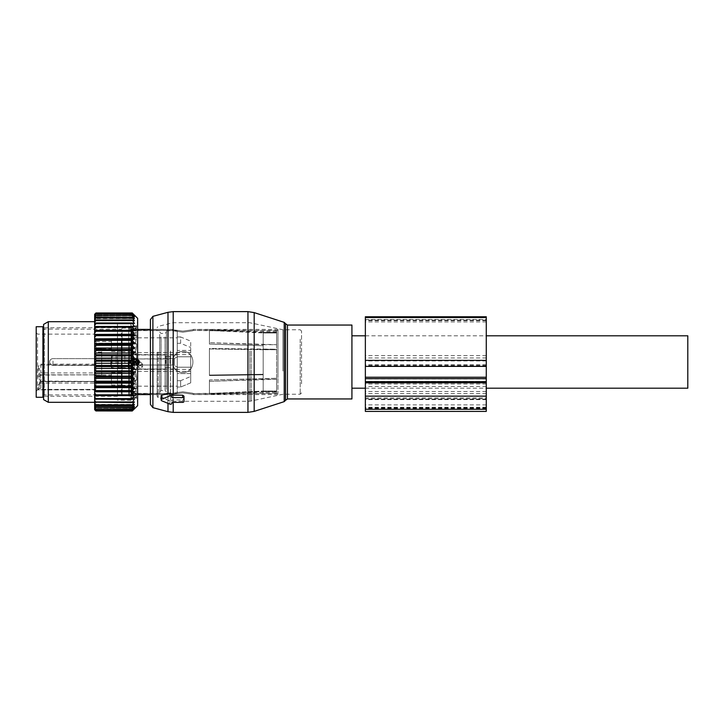<?xml version="1.0" encoding="UTF-8"?>
<svg xmlns="http://www.w3.org/2000/svg" width="724" height="724" viewBox="0 0 724 724"><rect width="100%" height="100%" fill="white"/><g stroke="black" fill="none" stroke-linecap="round" stroke-linejoin="round"><path stroke-width="0.54" stroke-dasharray="3.62 2.71" d="M161.144 395.847L161.814 396.779L161.814 400.825M183.987 401.422L183.987 399.024L182.638 399.919L171.896 399.892L171.896 400.734L169.878 401.304L161.814 396.779M171.896 400.734L171.896 399.892M150.402 404.408L150.402 319.592M351.927 398.942L351.927 325.058M351.927 362L351.927 388.2L351.927 362M687.8 388.2L687.8 335.8M101.695 353.086L101.695 370.914L101.695 348.054L101.695 353.086L95.984 353.086L95.984 370.914L95.984 348.054L95.984 353.086L101.695 353.086M101.695 370.914L101.695 375.946L101.695 370.914L95.984 370.914L95.984 375.946L95.984 370.914L101.695 370.914M111.433 348.452L111.433 341.511L111.433 348.452M95.984 348.452L95.984 341.511L95.984 348.452M111.433 363.774L111.433 358.308L111.433 363.774M95.984 363.774L95.984 358.308L95.984 363.774M111.433 382.037L111.433 375.095L111.433 382.037M95.984 382.037L95.984 375.095L95.984 382.037M36.2 336.352L36.2 391.222L36.2 336.352M101.695 358.76L101.695 365.692L101.695 358.76M111.433 350.66L111.433 338.995L111.433 350.66M111.433 359.023L111.433 368.217L111.433 359.023M111.433 373.34L111.433 385.005L111.433 373.34M36.2 397.268L36.2 326.732M111.433 365.24L111.433 358.308L111.433 365.24M121.514 350.66L121.514 338.995L121.514 350.66M121.514 364.977L121.514 355.783L121.514 364.977M121.514 384.245L121.514 372.579L121.514 384.245M42.915 397.268L42.915 326.732M111.433 367.457L111.433 355.783L111.433 367.457M121.514 350.95L121.514 338.66L121.514 350.95M121.514 358.86L121.514 368.552L121.514 358.86M121.514 373.05L121.514 385.34L121.514 373.05M42.915 332.081L42.915 396.091L42.915 332.081M121.514 356.543L121.514 368.217L121.514 356.543M131.587 350.95L131.587 338.66L131.587 350.95M131.587 365.14L131.587 355.448L131.587 365.14M131.587 384.544L131.587 372.245L131.587 384.544M121.514 367.747L121.514 355.448L121.514 367.747M131.587 351.692L131.587 337.818L131.587 351.692M131.587 358.461L131.587 369.385L131.587 358.461M131.587 372.308L131.587 386.182L131.587 372.308M131.587 356.253L131.587 368.552L131.587 356.253M177.271 350.434L177.271 330.759L177.271 350.434L190.702 350.434L190.702 341.14L190.702 350.434L177.271 350.434M177.271 365.539L177.271 354.615L177.271 365.539M177.271 356.778L177.271 380.688L177.271 343.312L177.271 356.778L190.702 356.778L190.702 367.222L190.702 347.484L190.702 356.778L177.271 356.778M177.271 385.277L177.271 373.566L177.271 385.277M190.702 373.566L190.702 382.86L190.702 373.566L177.271 373.566L177.271 393.241L177.271 373.566L190.702 373.566M122.075 332.669L122.075 395.422L122.075 332.669M131.587 368.489L131.587 354.615L131.587 368.489M180.629 336.968L177.271 336.968L180.629 336.968L190.702 341.14L190.702 347.484L190.702 341.14L180.629 336.968L180.629 343.312L177.271 343.312L180.629 343.312L190.702 347.484L180.629 343.312L180.629 336.968M190.702 382.86L190.702 367.222L190.702 382.86L180.629 387.032L177.271 387.032L180.629 387.032L190.702 382.86M190.702 367.222L190.702 354.615L190.702 367.222L177.271 367.222L190.702 367.222M180.629 380.688L177.271 380.688L180.629 380.688L190.702 376.516L180.629 380.688L180.629 387.032L180.629 380.688M122.075 332.226L122.075 395.919L122.075 332.226M166.439 389.412L166.439 330.759L166.439 389.412M128.791 391.774L128.791 328.081L128.791 391.774M166.439 388.236L166.439 332.108L166.439 388.236M128.791 332.687L128.791 395.404L128.791 332.687M130.501 362.67L131.714 363.873L136.112 363.991L132.89 363.991L132.89 393.404L132.89 363.991L131.714 363.873L131.714 393.72L131.714 363.873L130.501 362.67L130.501 361.33L131.714 360.127L136.112 360.009L132.89 360.009L132.89 330.596L132.89 360.009L131.714 360.127L131.714 330.28L131.714 360.127L130.501 361.33L136.112 361.33L130.501 361.33L130.501 362.67L136.112 362.67L136.112 363.991L137.904 362.67L137.904 361.33L136.112 360.009L136.112 361.33L137.904 361.33L137.904 362.67L136.112 363.991L136.112 361.33L137.904 361.33L136.112 360.009L136.112 362.67L137.904 362.67L130.501 362.67M159.723 335.764L159.723 391.892L159.723 335.764M159.723 334.443L159.723 393.404L159.723 334.443M94.645 408.852L94.645 409.684L94.645 408.852L134.447 408.852L132.257 410.988L134.447 408.571L132.257 410.463L134.447 407.721L132.257 409.341L134.447 406.318L132.257 407.639L134.447 404.372L132.257 405.395L134.447 401.92L132.257 402.616L134.447 398.978L132.257 399.349L134.447 395.585L132.257 395.63L134.447 391.784L132.257 391.494L134.447 387.63L132.257 387.005L132.257 386.028L134.447 383.159L132.257 382.218L132.257 381.177L134.447 378.426L132.257 377.177L132.257 376.1L134.447 373.503L132.257 371.955L132.257 370.842L134.447 368.435L132.257 366.616L132.257 365.484L134.447 363.294L94.645 363.294L94.645 364.145L94.645 334.126L94.645 389.793A1.339 1.339 0 0 0 95.984 388.453L95.984 379.738L94.645 381.476L40.906 381.077A1.339 1.339 0 0 0 39.558 382.426A1.339 0.95 0 0 1 40.906 381.476L40.906 381.476A1.339 0.95 -0 0 0 39.558 382.426L39.558 382.661A1.339 0.95 0 0 1 40.906 381.711L38.218 377.331L39.558 376.598L39.558 368.597L39.558 374.109A1.339 0.95 180 0 0 40.906 375.059L40.906 372.923A1.339 0.95 180 0 0 40.906 374.824L94.645 374.824L40.906 375.059L40.906 381.711L39.558 374.109M38.218 377.331L38.218 368.932L39.558 368.597L40.906 364.996L40.906 372.923L94.645 372.923L95.984 371.955A1.339 0.95 180 0 1 94.645 372.923L94.645 374.824A1.339 0.95 180 0 1 95.984 375.774L95.984 380.525A1.339 0.95 0 0 1 94.645 381.476L40.906 381.476L40.906 389.403L94.645 389.403L94.645 381.711A1.339 0.95 180 0 0 95.984 380.761M38.218 368.932C37.929 366.733 38.825 365.131 40.906 364.145L94.645 364.145L94.645 367.729L95.984 366.616L132.257 366.616M39.558 382.661L39.811 383.648M39.558 382.426L39.558 387.702L39.558 384.163L40.906 381.711L38.218 385.286L40.906 383.087L40.906 381.476L94.645 381.476A1.339 0.95 0 0 0 95.984 380.525L95.984 379.738M38.218 389.005A1.339 1.303 180 0 0 39.558 387.702L40.906 389.793C38.825 389.765 37.929 389.494 38.218 389.005L38.218 385.286M40.906 389.793L94.645 389.403A1.339 0.95 0 0 0 95.984 388.453L95.984 375.774M140.32 361.937L142.501 364.136L139.868 365.023L142.501 364.136L142.501 366.987L140.32 365.195L138.139 366.987L140.32 365.195L142.501 366.987L140.32 368.29L138.139 366.987L140.32 368.29L142.501 366.987L142.501 364.136L140.32 361.937L138.139 364.136L139.868 365.023L136.963 365.023L136.963 358.977L136.963 365.023L136.963 358.977L136.963 365.023L135.144 362L136.963 358.977L172.674 358.977L172.674 365.023L172.674 358.977L172.674 365.023L172.674 358.977L174.357 358.525L174.357 365.475L174.357 358.525L177.271 356.841L177.271 367.159L177.271 356.841L174.357 358.525L174.357 365.475L177.271 367.159L174.357 365.475L174.357 358.525L136.963 358.977L135.144 362L136.963 365.023L139.868 365.023L138.139 364.136L138.139 366.987L138.139 364.136L140.32 361.937M165.181 360.018L165.181 369.05L165.181 360.018M165.181 360.199L165.181 368.38L165.181 360.199M170.547 363.801L170.547 355.62L170.547 363.801M170.547 360.018L170.547 369.05L170.547 360.018M177.271 360.018L177.271 369.05L177.271 360.018M111.433 360.869L111.433 366.027L111.433 360.869M111.433 360.579L111.433 367.041L111.433 360.579M116.139 363.611L116.139 356.289L116.139 363.611M118.157 360.199L118.157 368.38L118.157 360.199M118.157 360.389L118.157 367.711L118.157 360.389M124.872 363.611L124.872 356.289L124.872 363.611M128.229 360.109L128.229 368.715L128.229 360.109M128.229 360.389L128.229 367.711L128.229 360.389M133.605 363.801L133.605 355.62L133.605 363.801M94.645 409.684L95.984 410.988L94.645 409.684M132.257 410.988L95.984 410.988M134.447 363.294L132.257 361.213L95.984 361.213L94.645 362.48L94.645 358.896L95.984 360.081L95.984 361.213M94.645 314.307L95.984 312.967L132.257 312.967L134.447 315.221L132.257 313.202L134.447 315.782L132.257 314.026L134.447 316.913L132.257 315.438L134.447 318.587L132.257 317.411L132.257 317.899L134.447 320.795L94.645 320.795L134.447 320.795L132.257 319.927L134.447 323.492L132.257 322.958L134.447 326.669L132.257 326.461L134.447 330.262L132.257 330.388L134.447 334.253L132.257 334.705L132.257 335.655L134.447 338.57L132.257 339.357L132.257 340.361L134.447 343.176L132.257 344.28L132.257 345.339L134.447 348.009L132.257 349.411L132.257 350.507L134.447 353.013L132.257 354.706L132.257 355.828L134.447 358.127L132.257 360.081L132.257 361.213M137.632 318.334L137.632 405.666M134.447 391.784L94.645 391.784L94.645 395.603L134.447 395.585L94.645 395.585L94.645 399.123L134.447 398.978L94.645 398.978L94.645 402.191L134.447 401.92L94.645 401.92L94.645 404.77L134.447 404.372L94.645 404.372L94.645 406.834L94.645 406.318L94.645 406.834L94.645 406.318L134.447 406.318L94.645 406.318L94.645 408.354L94.645 407.721L94.645 408.354L94.645 407.721L134.447 407.721L94.645 407.721L94.645 409.304L94.645 408.571L134.447 408.571L94.645 408.571L95.984 410.463L132.257 410.273M94.645 314.343L94.645 315.221L94.645 314.433L94.645 315.221L134.447 315.221L94.645 315.221L94.645 314.433L94.645 315.782L94.645 315.103L94.645 315.782L134.447 315.782L94.645 315.782L94.645 315.103L94.645 316.913L94.645 316.343L94.645 316.913L134.447 316.913L94.645 316.913L94.645 316.343L94.645 318.587L134.447 318.587L94.645 318.135L94.645 323.492L134.447 323.492L94.645 323.284L94.645 326.669L134.447 326.669L94.645 326.587L94.645 329.094L95.984 327.248L132.257 327.248M134.447 330.262L94.645 330.262L94.645 329.094M94.645 330.262L94.645 333.085L95.984 331.266L132.257 331.266M134.447 334.253L94.645 334.253L94.645 333.085M94.645 334.253L94.645 337.438L95.984 335.655L132.257 335.655M134.447 338.57L94.645 338.57L94.645 337.438M94.645 338.57L94.645 342.081L95.984 340.361L132.257 340.361M134.447 343.176L94.645 343.176L94.645 342.081M94.645 343.176L94.645 346.968L95.984 345.339L132.257 345.339M134.447 348.009L94.645 348.009L94.645 346.968M94.645 348.009L94.645 352.045L95.984 350.507L132.257 350.507M134.447 353.013L94.645 353.013L94.645 352.045M94.645 353.013L94.645 357.231L95.984 355.828L132.257 355.828M134.447 358.127L94.645 358.127L94.645 357.231M94.645 358.127L94.645 358.896M94.645 363.294L94.645 362.48M134.447 368.435L94.645 368.435L94.645 367.729M94.645 368.435L94.645 377.937L95.984 377.177L132.257 377.177M134.447 378.426L94.645 378.426L94.645 377.937M94.645 378.426L94.645 382.788L95.984 382.218L132.257 382.218M134.447 383.159L94.645 382.788M94.645 383.159L94.645 387.385L132.257 387.005M134.447 387.63L94.645 387.385M94.645 387.63L94.645 391.675L132.257 391.494M94.645 397.367L94.645 321.691L94.645 397.367M132.257 410.933L95.984 410.933M132.257 410.463L95.984 410.463M94.645 408.716L95.984 410.273M94.645 408.354L95.984 409.341L132.257 409.341M132.257 409.033L95.984 409.341M94.645 407.377L95.984 409.033M94.645 406.834L95.984 407.639L132.257 407.639M132.257 407.214L95.984 407.639M94.645 405.485L95.984 407.214M94.645 404.77L95.984 405.395L132.257 405.395M132.257 404.852L95.984 404.852L95.984 405.395M94.645 403.06L95.984 404.852M94.645 402.191L132.257 402.616M132.257 401.974L95.984 401.974L95.984 402.616M94.645 400.146L95.984 401.974M94.645 399.123L132.257 399.349M132.257 398.607L95.984 398.607L95.984 399.349M94.645 396.761L95.984 398.607M94.645 395.603L132.257 395.63M132.257 394.797L95.984 394.797L95.984 395.63M94.645 392.96L95.984 394.797M132.257 390.589L95.984 390.589L95.984 391.494M94.645 388.779L95.984 390.589M132.257 386.028L95.984 386.028L95.984 387.005M94.645 384.272L95.984 386.028M132.257 381.177L95.984 381.177L95.984 382.218M94.645 379.503L95.984 381.177M132.257 376.1L95.984 376.1L95.984 377.177M134.447 373.503L94.645 373.503M94.645 374.516L95.984 376.1M132.257 371.955L95.984 371.955L95.984 370.842L132.257 370.842M94.645 369.376L95.984 370.842M132.257 365.484L95.984 365.484L95.984 366.616M40.906 364.145L40.906 364.996L94.645 364.996L94.645 364.145L95.984 365.484M132.257 360.081L95.984 360.081M132.257 354.706L95.984 354.706L95.984 355.828M94.645 353.674L95.984 354.706M132.257 349.411L95.984 349.411L95.984 350.507M94.645 348.561L95.984 349.411M132.257 344.28L95.984 344.28L95.984 345.339M94.645 343.61L95.984 344.28M132.257 339.357L95.984 339.357L95.984 340.361M94.645 338.877L95.984 339.357M132.257 334.705L95.984 334.705L95.984 335.655M94.645 334.425L95.984 334.705M132.257 330.388L95.984 330.388L95.984 331.266M94.645 330.316L95.984 330.388M132.257 326.461L95.984 326.461L95.984 327.248M94.645 326.587L95.984 326.461M94.645 325.492L95.984 323.655L132.257 323.655M132.257 322.958L95.984 322.958L95.984 323.655M94.645 323.284L95.984 322.958M94.645 322.334L95.984 320.524L132.257 320.524M132.257 319.927L95.984 319.927L95.984 320.524M94.645 320.461L95.984 319.927M137.632 397.367L137.632 321.691L137.632 397.367M132.257 313.202L95.984 313.202L94.645 314.433M94.645 314.822L95.984 313.202M132.257 313.329L95.984 313.329M132.257 314.026L95.984 314.026L94.645 315.103M94.645 315.881L95.984 314.026M132.257 314.279L95.984 314.279M132.257 315.438L95.984 315.438L94.645 316.343M94.645 317.501L95.984 315.438M132.257 315.809L95.984 315.809M132.257 317.411L95.984 317.411L94.645 318.135M94.645 319.664L95.984 317.411M132.257 317.899L95.984 317.899M48.291 321.691L48.291 402.309M43.585 399.594L43.585 324.406M43.585 392.064L43.585 327.737L43.585 392.064M117.478 392.064L117.478 327.737L117.478 392.064M117.478 395.603L117.478 323.709L117.478 395.603M130.917 328.397L130.917 400.291L130.917 323.709L130.917 328.443L132.257 329.149L135.632 329.149L132.257 329.149L130.917 328.443L130.917 325.981L130.917 328.66L130.917 325.981L130.917 328.443L132.257 329.149M130.917 349.583L130.917 353.674L130.917 347.339L130.917 349.583L132.257 351.529L130.917 349.583M130.917 343.837L130.917 347.339L130.917 343.837L136.537 343.837L136.537 347.339L130.917 347.339L136.537 347.339L136.537 343.837L130.917 343.837M130.917 344.054L130.917 340.533L130.917 344.072L136.537 343.837L130.917 344.054L132.257 342.968L130.917 344.018M130.917 340.533L130.917 337.827L130.917 340.533L132.257 342.416L130.917 340.533M130.917 335.049L130.917 337.827L130.917 335.049L130.917 335.9L130.917 335.049L136.537 335.049L136.537 337.827L130.917 337.827L136.537 337.827L136.537 335.049L130.917 335.049M130.917 335.9L130.917 333.592L130.917 336.117L136.022 335.9L136.537 335.049L136.022 335.9L130.917 335.9M130.917 333.592L130.917 330.678L130.917 333.592L132.257 335.23L130.917 333.592M130.917 330.225L130.917 328.895L130.917 330.225M130.917 330.307L130.917 328.895L130.917 330.75L130.917 329.42L130.917 330.75L136.022 330.307L136.537 328.895L130.917 328.895L136.537 328.895L136.537 330.678L130.917 330.678L136.537 330.678L136.537 328.895L136.022 330.307L130.917 330.307M130.917 329.42L130.917 328.66L132.257 330.651L130.917 329.42M130.917 353.674L130.917 354.407L132.257 352.172L130.917 353.674M130.917 358.28L130.917 354.407L130.917 359.339L130.917 358.28L136.537 358.28L136.537 354.407L130.917 354.407L136.537 354.407L136.537 358.28L130.917 358.28M130.917 359.339L130.917 364.154L130.917 359.339L136.022 359.339L136.537 358.28L136.022 359.339L130.917 359.339M130.917 364.154L130.917 365.72L130.917 364.154L132.257 362.335L130.917 364.154M130.917 369.593L130.917 365.72L130.917 370.036L136.537 369.593L136.537 365.72L130.917 365.72L136.537 365.72L136.537 369.593L130.917 369.593M130.917 370.036L130.917 374.417L130.917 370.036L136.537 369.593L130.917 370.036M130.917 374.417L130.917 376.661L130.917 374.417L132.257 372.471L130.917 374.417M130.917 380.163L130.917 376.661L130.917 380.163L136.537 380.163L136.537 376.661L130.917 376.661L136.537 376.661L136.537 380.163L130.917 380.163M130.917 379.946L130.917 383.467L130.917 379.928L136.537 380.163L130.917 379.946L132.257 381.032L130.917 379.982M130.917 383.467L130.917 386.173L130.917 383.467L132.257 381.584L130.917 383.467M130.917 388.951L130.917 386.173L130.917 388.951L130.917 388.1L130.917 388.951L136.537 388.951L136.537 386.173L130.917 386.173L136.537 386.173L136.537 388.951L130.917 388.951M130.917 388.1L130.917 390.408L130.917 387.883L136.022 388.1L136.537 388.951L136.022 388.1L130.917 388.1M130.917 390.408L130.917 393.322L130.917 390.408L132.257 388.77L130.917 390.408M130.917 393.775L130.917 395.105L130.917 393.775M130.917 393.693L130.917 395.105L130.917 393.25L130.917 394.58L130.917 393.25L136.022 393.693L136.537 395.105L130.917 395.105L136.537 395.105L136.537 393.322L130.917 393.322L136.537 393.322L136.537 395.105L136.022 393.693L130.917 393.693M130.917 394.58L130.917 397.404L130.917 394.58L132.257 393.349L130.917 394.58M130.917 398.019L130.917 396.191L130.917 398.019L136.537 398.019L136.537 397.404L130.917 397.404L136.537 397.404L136.537 398.019L130.917 398.019M130.917 396.191L130.917 395.557L130.917 396.191L136.022 396.191L136.537 398.019L136.022 396.191L130.917 396.191M135.641 351.529L136.537 347.339L136.022 348.905L130.917 348.905L136.022 348.905L135.641 351.529M135.641 342.968L136.022 344.054L135.641 342.968M135.641 342.416L136.537 337.827L136.022 339.746L130.917 339.746L136.022 339.746L135.641 342.416M132.257 335.619L135.632 335.23L132.257 335.619M135.641 335.23L136.537 330.678L136.022 332.769L130.917 332.769L136.022 332.769L135.641 335.23M135.641 330.859L136.022 330.307L135.641 330.859M132.257 330.859L135.678 330.995L132.257 330.859M135.641 330.651L136.537 326.596L130.917 326.596L136.537 326.596L136.537 325.981L130.917 325.981L136.537 325.981L136.022 328.66L130.917 328.66L136.022 328.66L135.641 330.651M136.022 327.809L136.537 325.981L136.022 327.809L130.917 327.809L136.022 327.809L135.641 329.149L136.022 327.809M135.641 352.172L136.537 354.407L130.917 353.964L136.022 353.964L135.641 352.172M135.641 361.665L136.022 359.339L135.641 361.665M132.257 361.665L130.917 359.846L132.257 362.335L132.257 361.665L135.632 361.665L135.632 362.335L135.632 361.665L132.257 361.665M135.641 362.335L136.537 365.72L136.022 364.661L130.917 364.661L136.022 364.661L135.641 362.335M135.641 371.828L136.022 370.036L135.641 371.828M132.257 371.828L130.917 370.326L132.257 372.471L132.257 371.828L135.632 371.828L135.632 372.471L135.632 371.828L132.257 371.828M135.641 372.471L136.537 376.661L136.022 375.095L130.917 375.095L136.022 375.095L135.641 372.471M135.641 381.032L136.022 379.946L135.641 381.032M135.641 381.584L136.537 386.173L136.022 384.254L130.917 384.254L136.022 384.254L135.641 381.584M132.257 388.381L135.632 388.77L132.257 388.381M135.641 388.77L136.537 393.322L136.022 391.232L130.917 391.232L136.022 391.232L135.641 388.77M135.641 393.141L136.022 393.693L135.641 393.141M132.257 393.141L135.678 393.005L132.257 393.141M135.641 393.349L136.537 397.404L136.022 395.34L130.917 395.34L136.022 395.34L135.641 393.349M135.641 394.852L137.632 402.309M132.257 394.852L135.632 394.852L132.257 394.852L130.917 395.621M132.257 351.529L132.257 352.172L132.257 351.529L135.632 351.529L135.632 352.172L135.632 351.529L132.257 351.529M132.257 342.416L132.257 342.968L132.257 342.416L135.632 342.416L135.632 342.968L135.632 342.416L132.257 342.416M132.257 381.584L132.257 381.032L132.257 381.584L135.632 381.584L135.632 381.032L135.632 381.584L132.257 381.584M182.837 372.417C169.398 373.068 169.407 350.932 182.837 351.583C196.267 350.932 196.267 373.068 182.837 372.417C169.398 373.077 169.407 350.923 182.837 351.583C196.267 350.923 196.267 373.077 182.837 372.417C169.398 373.068 169.407 350.932 182.837 351.583C196.267 350.932 196.267 373.068 182.837 372.417C169.398 373.077 169.407 350.923 182.837 351.583C196.267 350.923 196.267 373.077 182.837 372.417C169.398 373.068 169.407 350.932 182.837 351.583C196.267 350.932 196.267 373.068 182.837 372.417C169.398 373.077 169.407 350.923 182.837 351.583C196.267 350.923 196.267 373.077 182.837 372.417C169.398 373.068 169.407 350.932 182.837 351.583C196.267 350.932 196.267 373.068 182.837 372.417C169.398 373.077 169.407 350.923 182.837 351.583C196.267 350.923 196.267 373.077 182.837 372.417M132.601 358.878L131.931 358.977L131.931 329.239L131.931 358.977L131.931 329.239L131.931 358.977L130.175 360.995L130.175 363.005L131.931 365.023L131.931 394.761L131.931 365.023L131.931 394.761L131.931 365.023L132.601 365.122L130.175 363.005L130.175 360.995L132.601 358.878L136.89 358.878L136.89 360.995L136.89 358.878L136.89 360.995L136.89 358.878L139.289 360.995L136.89 358.878L131.931 358.977L130.175 360.995L132.601 358.878L132.601 329.42L132.601 358.878M139.289 363.005L139.289 360.995L136.89 360.995L136.89 363.005L136.89 360.995L130.175 360.995L130.175 363.005L131.931 365.023L136.89 365.122L136.89 360.995L130.175 360.995L137.632 360.995L136.89 360.995L136.89 365.122L139.289 363.005L136.89 365.122L131.931 365.023L130.175 363.005L130.175 360.995L139.289 360.995L139.289 363.005L130.175 363.005L139.289 363.005M129.334 345.574L129.334 396.263L129.334 345.574M128.827 364.398L128.827 328.615L128.827 364.398M129.904 360.995L131.424 359.71L136.148 359.647L136.148 360.995L136.148 359.647L136.148 360.995L129.904 360.995L129.904 363.005L129.904 360.995L131.424 359.71L136.148 359.647L138.42 360.995L138.42 363.005L138.42 360.995L136.148 359.647L138.42 360.995L136.148 359.647L132.601 359.647L136.148 359.647L136.148 363.005L129.904 363.005L131.424 364.29L136.148 364.353L136.148 360.995L136.148 364.353L136.148 360.995L129.904 360.995L131.424 359.71L132.601 359.647L132.601 330.425L132.601 359.647L132.601 330.425L132.601 359.647L131.424 359.71L131.424 330.117L131.424 359.71L131.424 330.117L131.424 359.71L129.904 360.995L129.904 363.005L131.424 364.29L132.601 364.353L136.148 364.353L138.42 363.005L136.148 364.353L132.601 364.353L136.148 364.353L138.42 363.005L138.42 360.995L138.42 363.005L136.148 364.353L136.148 363.005L129.904 363.005L131.424 364.29L132.601 364.353L132.601 393.575L132.601 364.353L132.601 393.575L132.601 364.353L131.424 364.29L131.424 393.883L131.424 364.29L131.424 393.883L131.424 364.29L129.904 363.005L129.904 360.995L138.42 360.995L129.904 360.995M277.953 377.62L277.953 329.42L277.953 377.62M277.953 346.859L277.953 393.575L277.953 346.859M182.837 391.802C196.267 393.738 196.267 393.738 182.837 391.802C196.267 393.738 196.267 393.738 182.837 391.802C169.407 393.738 169.407 393.738 182.837 391.802C169.407 393.738 169.407 393.738 182.837 391.802C196.267 393.738 196.267 393.738 182.837 391.802C196.267 393.738 196.267 393.738 182.837 391.802C169.407 393.738 169.407 393.738 182.837 391.802C169.407 393.738 169.407 393.738 182.837 391.802M182.837 331.13C169.398 329.266 169.398 329.266 182.837 331.13C169.398 329.266 169.398 329.266 182.837 331.13C196.267 329.266 196.267 329.266 182.837 331.13C196.267 329.266 196.267 329.266 182.837 331.13C169.398 329.266 169.398 329.266 182.837 331.13C169.398 329.266 169.398 329.266 182.837 331.13C196.267 329.266 196.267 329.266 182.837 331.13C196.267 329.266 196.267 329.266 182.837 331.13M182.837 332.198C196.267 330.262 196.267 330.262 182.837 332.198C196.267 330.262 196.267 330.262 182.837 332.198C169.398 330.262 169.398 330.262 182.837 332.198C169.398 330.262 169.398 330.262 182.837 332.198C196.267 330.262 196.267 330.262 182.837 332.198C196.267 330.262 196.267 330.262 182.837 332.198C169.398 330.262 169.398 330.262 182.837 332.198C169.398 330.262 169.398 330.262 182.837 332.198M182.837 392.87C169.398 394.734 169.398 394.734 182.837 392.87C169.398 394.734 169.398 394.734 182.837 392.87C196.267 394.734 196.267 394.734 182.837 392.87C196.267 394.734 196.267 394.734 182.837 392.87C169.398 394.734 169.398 394.734 182.837 392.87C169.398 394.734 169.398 394.734 182.837 392.87C196.267 394.734 196.267 394.734 182.837 392.87C196.267 394.734 196.267 394.734 182.837 392.87M209.435 348.47L209.435 375.53L209.435 348.47L263.174 349.221L263.174 345.728L263.174 392.191L263.174 349.221L276.613 349.221L276.613 345.728L276.613 392.191L276.613 349.221L209.435 348.47M209.435 379.937L209.435 393.467L209.435 379.937L276.613 378.272L209.435 379.937M277.953 394.58L193.245 394.58L193.245 393.575L276.613 392.191M209.435 348.95L209.435 361.864L209.435 348.95L263.174 349.719L263.174 374.281L263.174 332.443L263.174 349.719L276.613 349.719L276.613 374.281L276.613 332.443L276.613 349.719L209.435 348.95M209.435 362.136L209.435 375.05L209.435 362.136M209.435 381.331L209.435 394.381L209.435 381.331L263.174 379.276L263.174 374.281L263.174 393.195L263.174 379.276L276.613 379.276L276.613 374.281L276.613 391.557L276.613 379.276L209.435 381.331M277.953 393.575L193.245 393.575L193.245 394.58L276.613 393.195L276.613 391.557L276.613 393.195M209.435 330.533L209.435 344.063L209.435 330.425L263.174 332.959L263.174 331.809L263.174 345.728L263.174 332.959L276.613 332.959L276.613 331.809L276.613 345.728L276.613 332.959L263.174 332.959L209.435 330.533M209.435 329.619L209.435 342.669L209.435 329.42L263.174 332.443L263.174 330.805L263.174 332.443L276.613 332.443L276.613 330.805L276.613 332.443L263.174 332.443L209.435 329.619M128.827 345.991L128.827 328.615L128.827 345.991M276.613 330.805L193.245 329.42L277.953 329.42M276.613 331.809L193.245 330.425L277.953 330.425M282.948 371.077L282.948 329.755L282.948 371.077M157.117 352.335L157.117 396.327L157.117 352.335M301.546 383.847L301.546 331.103L301.546 383.847M486.275 378.914L365.358 378.914M486.275 316.759L486.275 319.519L365.358 319.519L365.358 316.759M486.275 355.575L365.358 355.575L365.358 399.621L365.358 396.236L486.275 396.263L486.275 320.117L486.275 396.263L365.358 396.236L365.358 397.919L486.275 397.919L486.275 396.236L486.275 399.621L486.275 319.519M365.358 355.575L365.358 319.519M486.275 397.919L486.275 411.404M365.358 397.919L365.358 411.404M365.358 395.901L365.358 320.117L365.358 396.263L486.275 395.901M486.275 391.503L365.358 391.503M486.275 381.91L365.358 381.91M365.358 398.861L365.358 382.154L486.275 382.154L486.275 398.861L365.358 398.861L365.358 408.96L365.358 382.154M486.275 398.861L486.275 382.154M169.878 401.304L169.878 404.11M182.638 399.919L182.638 402.372M247.952 412.381L247.952 311.619M173.208 412.381L173.208 311.619M254.178 411.395L254.178 312.605M173.208 399.919L173.208 402.372M167.986 411.694L167.986 312.306M284.224 322.37L284.224 401.63M167.986 400.318L167.986 403.34M152.891 407.648L152.891 316.352M285.518 400.336L285.518 323.664M287.437 398.942L287.437 325.058M101.695 348.814L95.984 348.814L101.695 348.814M101.695 375.186L95.984 375.186L101.695 375.186M37.539 337.538L37.539 389.874L37.539 337.538M44.264 333.257L44.264 394.752L44.264 333.257M121.406 333.257L121.406 394.752L121.406 333.257M165.099 336.95L165.099 390.553L165.099 336.95M161.063 336.95L161.063 390.553L161.063 336.95M40.906 381.711L40.906 383.087L94.645 383.087L94.645 381.711L40.906 381.711M94.645 364.145L95.984 364.045A1.339 0.95 180 0 1 94.645 364.996L94.645 372.923M95.984 376.009A1.339 0.95 0 0 0 94.645 375.059L94.645 383.087L95.984 381.747M134.275 360.018L134.275 369.05L134.275 360.018M165.85 363.611L165.85 356.289L165.85 363.611M169.878 363.611L169.878 356.289L169.878 363.611M52.997 361.059L52.997 365.358L52.997 361.059M110.763 361.059L110.763 365.358L110.763 361.059M112.111 363.611L112.111 356.289L112.111 363.611M132.935 363.611L132.935 356.289L132.935 363.611M132.257 342.968L135.632 342.968L132.257 342.968M132.257 335.23L135.632 335.23L132.257 335.23M132.257 330.651L135.632 330.651L132.257 330.651M132.257 352.172L135.632 352.172L132.257 352.172M132.257 362.335L135.632 362.335L132.257 362.335M132.257 372.471L135.632 372.471L132.257 372.471M132.257 381.032L135.632 381.032L132.257 381.032M132.257 388.77L135.632 388.77L132.257 388.77M132.257 393.349L135.632 393.349L132.257 393.349M132.601 377.62L132.601 394.58L132.601 377.62M138.42 363.005L129.904 363.005L138.42 363.005M263.174 374.281L209.435 375.05L263.174 374.281M263.174 391.557L276.613 391.557L263.174 391.557L209.435 394.381L263.174 391.557M263.174 344.724L276.613 344.724L209.435 342.669L263.174 344.724M263.174 391.041L276.613 391.041L263.174 391.041L209.435 393.467L263.174 391.041M263.174 374.779L209.435 375.53L263.174 374.779M263.174 345.728L209.435 344.063L263.174 345.728M251.165 350.977L251.165 401.141L251.165 350.977M249.735 350.932L249.735 401.295L249.735 350.932M173.163 350.932L173.163 401.295L173.163 350.932M170.547 351.031L170.547 400.951L170.547 351.031M158.113 351.973L158.113 397.621L158.113 351.973M300.198 339.203L300.198 394.245L300.198 339.203M486.275 365.991L365.358 365.991M486.275 399.431L365.358 399.431M486.275 399.141L365.358 399.141M486.275 407.268L365.358 407.268M486.275 408.454L365.358 408.454M486.275 396.118L365.358 396.118M486.275 364.643L365.358 364.643M486.275 357.946L365.358 357.946M486.275 321.89L365.358 321.89M486.275 320.623L365.358 320.623M486.275 360.932L365.358 360.932M486.275 365.502L365.358 365.502M486.275 383.992L365.358 383.992M486.275 386.489L365.358 386.489M486.275 393.539L365.358 393.539M486.275 407.874L365.358 407.874M486.275 407.386L365.358 407.386M486.275 404.897L365.358 404.897M365.358 388.2L486.275 388.2M365.358 335.8L486.275 335.8M101.695 348.054L95.984 348.054L101.695 348.054M101.695 352.199L95.984 352.199M101.695 375.946L95.984 375.946L101.695 375.946M101.695 371.801L95.984 371.801M95.984 341.511L111.433 341.511M95.984 348.905L111.433 348.905M95.984 365.692L111.433 365.692L95.984 365.692M95.984 358.308L111.433 358.308L95.984 358.308M95.984 375.095L111.433 375.095M95.984 382.489L111.433 382.489M95.984 388.535L94.645 389.874L37.539 389.874L36.2 391.222M95.984 335.465L94.645 334.126L37.539 334.126L36.2 332.778M101.695 358.308L111.433 358.308M101.695 365.692L111.433 365.692M111.433 338.995L121.514 338.995M111.433 351.421L121.514 351.421M111.433 368.217L121.514 368.217M111.433 355.783L121.514 355.783M111.433 372.579L121.514 372.579M111.433 385.005L121.514 385.005M121.514 338.66L131.587 338.66M121.514 351.755L131.587 351.755M121.514 368.552L131.587 368.552M121.514 355.448L131.587 355.448M121.514 372.245L131.587 372.245M121.514 385.34L131.587 385.34M122.075 395.422L121.406 394.752L43.585 394.924M122.075 328.578L121.406 329.248L43.585 329.076M131.587 337.818L177.271 337.818M131.587 352.597L190.702 352.597M131.587 369.385L190.702 369.385M131.587 354.615L190.702 354.615M131.587 371.403L190.702 371.403M131.587 386.182L177.271 386.182M166.439 330.759L177.271 330.759M166.439 393.241L177.271 393.241M122.075 328.081L128.791 328.081M122.075 395.919L128.791 395.919M159.723 391.892L161.063 390.553L165.099 390.553L166.439 391.892M159.723 332.108L161.063 333.447L165.099 333.447L166.439 332.108M159.723 393.404L132.89 393.404L128.791 395.404M159.723 330.596L132.89 330.596L128.791 328.596M165.181 369.05L134.275 369.05L132.935 367.711L128.229 367.711L132.935 367.711L134.275 369.05L165.181 369.05M165.85 356.289L165.181 355.62L165.85 356.289L169.878 356.289L170.547 355.62L169.878 356.289L165.85 356.289M165.85 367.711L165.181 368.38L165.85 367.711L169.878 367.711L170.547 368.38L169.878 367.711L165.85 367.711M177.271 369.05L170.547 369.05L177.271 369.05M177.271 354.95L170.547 354.95L177.271 354.95M49.639 362A3.358 3.358 0 0 0 52.997 365.358L110.763 365.358L111.433 366.027L110.763 365.358L52.997 365.358A3.358 3.358 0 0 1 49.639 362A3.358 3.358 0 0 1 52.997 358.642A3.358 3.358 0 0 0 49.639 362M110.763 358.642L52.997 358.642L110.763 358.642L111.433 357.973L110.763 358.642M112.111 356.289L111.433 356.959L112.111 356.289L118.157 355.62L112.111 356.289M112.111 367.711L111.433 367.041L112.111 367.711L118.157 368.38L112.111 367.711M124.872 356.289L118.157 356.289L124.872 356.289L128.229 355.285L124.872 356.289M124.872 367.711L118.157 367.711L124.872 367.711L128.229 368.715L124.872 367.711M132.935 356.289L128.229 356.289L132.935 356.289L134.275 354.95L132.935 356.289M165.181 354.95L134.275 354.95L165.181 354.95M172.674 365.023L140.773 365.023L172.674 365.023M117.478 327.737L43.585 327.737M117.478 396.263L43.585 396.263M130.917 400.291L117.478 400.291M130.917 323.709L117.478 323.709M130.917 344.072L135.958 344.072L130.917 344.072M131.279 336.135L135.786 336.135L131.279 336.135M130.917 379.928L135.958 379.928L130.917 379.928M131.279 387.865L135.786 387.865L131.279 387.865M135.641 329.149L137.632 321.691M131.931 394.761L137.632 394.58L132.601 394.58L129.334 396.263L128.827 395.385L129.334 396.263L131.931 394.761M131.931 329.239L129.334 327.737L128.827 328.615L129.334 327.737L132.601 329.42L137.632 329.42L131.931 329.239M131.424 393.883L128.827 395.385L132.601 393.575L172.421 393.575L172.421 394.58L172.421 393.575L131.424 393.883M131.424 330.117L128.827 328.615L132.601 330.425L172.421 330.425L172.421 329.42L150.402 329.42L172.421 329.42L172.421 330.425L131.424 330.117M150.402 394.58L172.421 394.58L150.402 394.58M193.245 330.425L193.245 329.42L193.245 330.425M301.546 392.897L300.198 394.245L282.948 394.245L249.735 401.295L173.163 401.295L158.113 397.621L157.117 396.327M301.546 331.103L300.198 329.755L282.948 329.755L249.735 322.705L173.163 322.705L158.113 326.379L157.117 327.673M486.275 399.621L365.358 399.621M486.275 320.117L365.358 320.117M486.275 382.028L365.358 382.028M486.275 408.96L365.358 408.96"/><path stroke-width="1.09" d="M284.224 322.37L285.518 323.664L285.518 400.336L284.224 401.63L284.224 322.37L254.178 312.605L247.952 311.619L173.208 311.619L173.208 395.168L182.638 395.168L183.987 396.173L183.987 398.571A1.339 0.95 180 0 0 182.638 397.621L171.896 397.621L171.896 396.707A1.339 0.95 180 0 0 169.878 395.883L161.814 399.177A1.339 0.95 180 0 0 161.814 400.825L169.878 404.11A1.339 0.95 180 0 0 171.896 403.295L171.896 402.372L171.896 403.295M183.987 398.571L183.987 401.422A1.339 0.95 180 0 1 182.638 402.372L171.896 402.372M173.208 395.168L171.896 395.141L171.896 397.621M173.208 311.619L167.986 312.306L167.986 393.639L169.878 393.078L171.896 394.155L171.896 395.141M171.896 394.155L171.896 396.707M167.986 393.639L161.814 395.141L161.144 395.847L161.144 400.001M183.987 399.024L183.987 396.173M152.891 407.648L152.891 316.352L150.402 319.592L150.402 404.408L152.891 407.648L167.986 411.694L173.208 412.381L247.952 412.381L247.952 311.619M351.927 325.058L351.927 398.942L287.437 398.942L287.437 325.058L351.927 325.058M486.275 335.8L687.8 335.8L687.8 388.2L486.275 388.2M36.2 331.049L36.2 397.268L42.915 397.268L42.915 326.732L36.2 326.732L36.2 331.049M134.402 315.736L132.257 312.958L137.632 318.334L137.632 405.666L132.257 410.988L95.984 410.933L132.257 410.933L134.447 408.571L132.257 410.463L95.984 410.273L94.645 408.716L94.645 409.684L95.984 410.988M132.257 405.395L132.257 404.852L95.984 404.852L95.984 405.395L132.257 405.395L134.447 404.372L132.257 407.214L95.984 407.214L94.645 405.485L94.645 407.377L95.984 409.033L132.257 409.033L134.447 406.318L132.257 407.214M132.257 410.273L134.447 407.721L132.257 409.033M94.645 409.485L95.984 410.933M94.645 407.377L94.645 408.716M134.402 318.533L132.257 317.411L134.447 320.795L132.257 319.927L134.447 323.492L132.257 322.958L134.447 326.669L132.257 326.461L134.447 330.262L132.257 330.388L134.447 334.253L132.257 334.705L132.257 335.655L134.447 338.57L132.257 339.357L132.257 340.361L134.447 343.176L132.257 344.28L132.257 345.339L134.447 348.009L132.257 349.411L132.257 350.507L134.447 353.013L132.257 354.706L132.257 355.828L134.447 358.127L132.257 360.081L132.257 361.213L134.447 363.294L132.257 365.484L132.257 366.616L134.447 368.435L132.257 370.842L132.257 371.955L134.447 373.503L132.257 376.1L132.257 377.177L134.447 378.426L132.257 381.177L132.257 382.218L134.447 383.159L132.257 386.028L132.257 387.005L134.447 387.63L132.257 391.494L134.447 391.784L94.645 391.784L94.645 405.485M94.645 391.784L94.645 388.779L95.984 391.494L132.257 391.494M134.447 387.63L94.645 387.63L94.645 388.779M94.645 387.63L94.645 384.272L95.984 387.005L132.257 387.005M134.447 383.159L94.645 383.159L94.645 384.272M94.645 383.159L94.645 379.503L95.984 381.177L95.984 382.218L132.257 382.218M134.447 378.426L94.645 378.426L94.645 379.503M94.645 378.426L94.645 374.516L95.984 376.1L95.984 377.177L132.257 377.177M134.447 373.503L94.645 373.503L94.645 374.516M94.645 373.503L94.645 369.376L95.984 370.842L95.984 371.955L132.257 371.955M134.447 368.435L94.645 368.435L94.645 369.376M94.645 368.435L94.645 364.145L95.984 365.484L95.984 366.616L132.257 366.616M134.447 363.294L94.645 363.294L94.645 364.145M94.645 363.294L94.645 358.896L95.984 360.081L95.984 361.213L132.257 361.213M134.447 358.127L94.645 358.127L94.645 358.896M94.645 358.127L94.645 353.674L95.984 354.706L95.984 355.828L132.257 355.828M134.447 353.013L94.645 353.013L94.645 353.674M94.645 353.013L94.645 348.561L95.984 349.411L95.984 350.507L132.257 350.507M134.447 348.009L94.645 348.009L94.645 348.561M94.645 348.009L94.645 343.61L95.984 344.28L95.984 345.339L132.257 345.339M134.447 343.176L94.645 343.61M94.645 343.176L94.645 338.877L95.984 339.357L95.984 340.361L132.257 340.361M134.447 338.57L94.645 338.877M94.645 338.57L94.645 334.425L95.984 334.705L95.984 335.655L132.257 335.655M134.447 334.253L94.645 334.425M94.645 334.253L94.645 330.316L95.984 330.388L95.984 331.266L132.257 331.266M134.447 330.262L94.645 330.316M94.645 330.262L94.645 314.307L95.984 312.958L132.257 312.967L95.984 312.958L94.645 314.343M134.447 315.782L132.257 314.026L134.402 316.859M134.447 316.913L132.257 315.438L95.984 315.809L132.257 315.438M134.447 318.587L132.257 315.809M134.447 391.784L132.257 394.797L95.984 394.797L95.984 395.63L132.257 395.63L132.257 394.797M132.257 404.852L134.447 401.92L132.257 402.616L134.447 398.978L132.257 399.349L134.447 395.585L132.257 395.63M94.645 404.77L95.984 405.395M132.257 407.639L95.984 407.214M94.645 406.834L95.984 407.639M132.257 409.341L95.984 409.033M94.645 408.354L95.984 409.341M132.257 410.463L95.984 410.273M94.645 409.304L95.984 410.463M94.645 403.06L95.984 404.852M132.257 402.616L94.645 402.191M94.645 400.146L95.984 402.616M132.257 401.974L95.984 401.974M132.257 399.349L94.645 399.123M94.645 396.761L95.984 399.349M132.257 398.607L95.984 398.607M94.645 395.603L95.984 395.63M94.645 392.96L95.984 394.797M94.645 391.675L95.984 391.494M132.257 390.589L95.984 390.589M94.645 387.385L95.984 387.005M132.257 386.028L95.984 386.028M94.645 382.788L95.984 382.218M132.257 381.177L95.984 381.177M94.645 377.937L95.984 377.177M132.257 376.1L95.984 376.1M94.645 372.896L95.984 371.955M132.257 370.842L95.984 370.842M94.645 367.729L95.984 366.616M132.257 365.484L95.984 365.484M94.645 362.48L95.984 361.213M132.257 360.081L95.984 360.081M94.645 357.231L95.984 355.828M132.257 354.706L95.984 354.706M94.645 352.045L95.984 350.507M132.257 349.411L95.984 349.411M94.645 346.968L95.984 345.339M132.257 344.28L95.984 344.28M94.645 342.081L95.984 340.361M132.257 339.357L95.984 339.357M94.645 337.438L95.984 335.655M132.257 334.705L95.984 334.705M94.645 333.085L95.984 331.266M132.257 330.388L95.984 330.388M132.257 327.248L95.984 327.248L94.645 329.094M94.645 326.587L95.984 326.461L95.984 327.248M132.257 326.461L95.984 326.461M132.257 323.655L95.984 323.655L94.645 325.492M94.645 323.284L95.984 322.958L95.984 323.655M132.257 322.958L95.984 322.958M132.257 320.524L95.984 320.524L94.645 322.334M94.645 320.461L95.984 319.927L95.984 320.524M132.257 319.927L95.984 319.927M132.257 317.899L95.984 317.899L94.645 319.664M94.645 318.135L95.984 317.411L95.984 317.899M132.257 317.411L95.984 317.411M94.645 317.501L95.984 315.809M94.645 316.343L95.984 315.438M132.257 314.279L95.984 314.279L94.645 315.881M94.645 315.103L95.984 314.279M132.257 314.026L95.984 314.026M132.257 313.329L95.984 313.329L94.645 314.822M94.645 314.433L95.984 313.329M132.257 313.202L95.984 313.202M94.645 402.309L48.291 402.309L48.291 321.691L94.645 321.691M48.291 321.691L43.585 324.406L43.585 399.594L48.291 402.309M139.289 360.995L136.89 358.878L139.289 360.995L139.289 363.005L136.89 365.122L139.289 363.005L137.632 363.005L139.289 363.005L139.289 360.995L137.632 360.995L139.289 360.995M486.275 382.797L486.275 377.231L365.358 377.231L365.358 411.404L486.275 411.404L486.275 382.797L365.358 382.797M486.275 366.371L365.358 366.371L365.358 316.759L486.275 316.759L486.275 377.231M365.358 366.371L365.358 377.231M182.638 395.168L182.638 397.621M169.878 393.078L169.878 395.883M161.814 395.141L161.814 399.177M254.178 312.605L254.178 411.395L247.952 412.381M173.208 402.372L173.208 412.381M167.986 403.34L167.986 411.694M486.275 360.371L365.358 360.371M486.275 317.546L365.358 317.546M486.275 409.259L365.358 409.259M486.275 396.137L365.358 396.137M486.275 381.62L365.358 381.62M152.891 316.352L167.986 312.306M284.224 401.63L254.178 411.395M285.518 323.664L287.437 325.058M285.518 400.336L287.437 398.942M351.927 388.2L365.358 388.2M351.927 335.8L365.358 335.8M44.264 394.752L42.915 396.091M44.264 329.248L42.915 327.909M137.632 329.42L150.402 329.42L137.632 329.42M137.632 394.58L150.402 394.58L137.632 394.58M486.275 378.67L365.358 378.67"/></g></svg>
